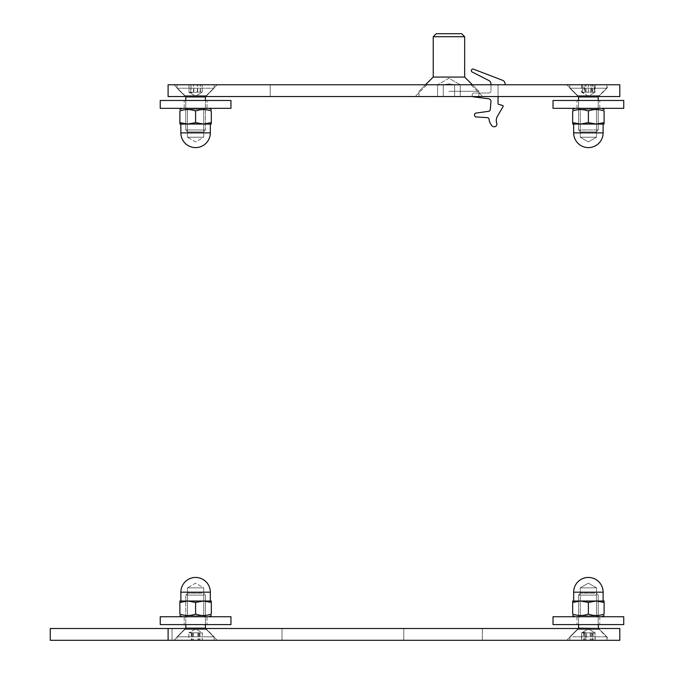 <?xml version="1.0" encoding="UTF-8"?>
<svg xmlns="http://www.w3.org/2000/svg" width="674" height="674" viewBox="0 0 674 674"><rect width="100%" height="100%" fill="white"/><g stroke="black" fill="none" stroke-linecap="round" stroke-linejoin="round"><path stroke-width="0.51" stroke-dasharray="3.37 2.53" d="M566.783 84.764L609.987 84.764L566.783 84.764L577.584 95.565L599.186 95.565L577.584 95.565L599.186 95.565L577.584 95.565L599.186 95.565L577.584 95.565L566.783 84.764L609.987 84.764L566.783 84.764L609.987 84.764L566.783 84.764L577.584 95.565L577.584 96.55L599.186 96.55L577.584 96.55L599.186 96.55L577.584 96.55L599.186 96.55L577.584 96.55L577.584 95.565L577.584 96.55M448.943 84.764L426.945 84.764L448.943 84.764M448.943 96.55L482.727 96.55L448.943 96.55M173.993 84.764L184.794 95.565L206.396 95.565L184.794 95.565L206.396 95.565L184.794 95.565L173.993 84.764L217.197 84.764L173.993 84.764M195.595 96.55L184.794 96.55L195.595 96.55M619.81 96.55L619.81 84.764L168.104 84.764L498.044 84.764L168.104 84.764L168.104 96.55L270.223 96.55L270.223 84.764L270.223 96.55L498.044 96.55L498.044 84.764L498.044 96.55L270.223 96.55L270.223 84.764L270.223 96.55L168.104 96.55L168.104 84.764L168.104 96.55L619.81 96.55M566.783 640.3L609.987 640.3L566.783 640.3L577.584 629.499L599.186 629.499L577.584 629.499L599.186 629.499L577.584 629.499L599.186 629.499L577.584 629.499L566.783 640.3L609.987 640.3L566.783 640.3L609.987 640.3L566.783 640.3L577.584 629.499L577.584 628.513L599.186 628.513L577.584 628.513L599.186 628.513L577.584 628.513L599.186 628.513L577.584 628.513L577.584 629.499L577.584 628.513M173.993 640.3L184.794 629.499L206.396 629.499L184.794 629.499L206.396 629.499L184.794 629.499L173.993 640.3L217.197 640.3L173.993 640.3M195.595 628.513L184.794 628.513L195.595 628.513M168.104 628.513L50.264 628.513L282.01 628.513L282.01 640.3L50.264 640.3L482.331 640.3L282.01 640.3L282.01 628.513L172.03 628.513L172.03 640.3L172.03 628.513L50.264 628.513L50.264 640.3L168.104 640.3L168.104 628.513L168.104 640.3L619.81 640.3L619.81 628.513L168.104 628.513L168.104 640.3M50.264 628.513L50.264 640.3L50.264 628.513M172.03 628.513L172.03 640.3L172.03 628.513M282.01 628.513L282.01 640.3L282.01 628.513L403.777 628.513L403.777 640.3L403.777 628.513L482.331 628.513L482.331 640.3L482.331 628.513L403.777 628.513L403.777 640.3L403.777 628.513L282.01 628.513M595.353 131.902L580.491 131.902L595.353 131.902M597.054 129.972L578.57 129.972L597.054 129.972M579.724 96.938L598.209 96.938L579.724 96.938M581.586 84.764L581.586 92.228L588.385 96.155L595.184 92.228L581.586 92.228L583.187 92.751L584.788 92.228L584.788 84.764L581.586 84.764L595.184 84.764L595.184 92.228L591.587 92.228L591.587 84.764L584.788 84.764M585.184 92.228L585.184 84.764M591.983 92.228L591.983 84.764M584.788 92.228L591.587 92.228M595.184 84.764L591.587 84.764M572.049 84.764L606.903 84.764L572.049 84.764M572.049 88.235L606.903 88.235L572.049 88.235M595.808 131.902L580.491 131.902L595.808 131.902M597.619 129.972L578.57 129.972L597.619 129.972M579.151 96.938L598.209 96.938L579.151 96.938M583.996 92.228L595.083 92.228L581.687 92.228L582.841 92.751L583.996 92.228L583.996 84.764L581.687 84.764L595.083 84.764L594.653 92.54L588.385 96.155L582.125 92.54M581.687 84.764L581.687 92.228L582.841 92.751M586.077 92.228L586.077 84.764M592.775 92.228L592.775 84.764M590.694 92.228L590.694 84.764L583.996 84.764M595.083 84.764L590.694 84.764M570.971 84.764L606.903 84.764L570.971 84.764M570.971 88.235L606.903 88.235L570.971 88.235M596.279 131.902L580.491 131.902L596.279 131.902L598.209 129.972L578.57 129.972L598.209 129.972L598.209 96.938L606.903 88.235L569.867 88.235L606.903 88.235L606.903 84.764L569.867 84.764L606.903 84.764L606.903 88.235L598.209 96.938L598.209 129.972L596.279 131.902L598.209 129.972L598.209 100.477M578.57 96.938L569.867 88.235L569.867 84.764L569.867 88.235L578.57 96.938L578.57 129.972L580.491 131.902L578.57 129.972L578.57 96.938L598.209 96.938L606.903 88.235L606.903 84.764M594.274 92.751L588.385 96.155L582.496 92.751L582.488 92.228L582.505 84.764L594.283 84.764L594.274 92.228L582.505 92.228L582.488 84.764L588.368 84.764L588.368 92.228L594.283 92.228L594.283 84.764M588.402 92.228L588.402 84.764M582.488 92.228L588.368 92.228M594.274 84.764L588.368 84.764M201.147 131.902L187.701 131.902L201.147 131.902M202.503 129.972L185.78 129.972L202.503 129.972M188.686 96.938L205.418 96.938L188.686 96.938M193.868 92.228L202.158 92.228L195.595 96.155L189.032 92.228L191.45 92.751L193.868 92.228L193.868 84.764L189.032 84.764L202.158 84.764L202.158 92.228L189.032 92.228L189.032 84.764M190.759 92.228L190.759 84.764M197.322 92.228L197.322 84.764M200.431 92.228L200.431 84.764L193.868 84.764M202.158 84.764L200.431 84.764M182.57 84.764L214.113 84.764L182.57 84.764M182.57 88.235L214.113 88.235L182.57 88.235M203.11 131.902L187.701 131.902L203.11 131.902M204.947 129.972L185.78 129.972L204.947 129.972M185.78 100.477L185.78 129.972L187.701 131.902L185.78 129.972L185.78 96.938L205.418 96.938L205.418 129.972L203.489 131.902L205.418 129.972L205.418 100.477M191.02 92.228L202.242 92.228L188.947 92.228L189.984 92.751L191.02 92.228L191.02 84.764L188.947 84.764L202.242 84.764L202.242 92.228L201.779 92.582L195.595 96.155L189.411 92.582M188.947 84.764L188.947 92.228L189.984 92.751M193.522 92.228L193.522 84.764M200.17 92.228L200.17 84.764M197.667 92.228L197.667 84.764L191.02 84.764M202.242 84.764L197.667 84.764M177.953 84.764L214.113 84.764L177.953 84.764M177.953 88.235L214.113 88.235L177.953 88.235M594.822 593.162L580.491 593.162L594.822 593.162M596.389 595.091L578.57 595.091L596.389 595.091M580.381 628.126L598.209 628.126L580.381 628.126M585.554 632.835L595.159 632.835L588.385 628.909L581.611 632.835L583.583 632.313L585.554 632.835L585.554 640.3L595.159 640.3L595.159 632.835L581.611 632.835L581.611 640.3L595.134 640.3L585.554 640.3M584.442 632.835L584.442 640.3M591.216 632.835L591.216 640.3M592.328 632.835L592.328 640.3M573.288 640.3L606.903 640.3L573.288 640.3M573.288 636.82L606.903 636.82L573.288 636.82M594.67 593.162L580.491 593.162L594.67 593.162M596.204 595.091L578.57 595.091L596.204 595.091M580.567 628.126L598.209 628.126L580.567 628.126M585.757 632.835L592.505 632.835L592.505 640.3L595.134 640.3L595.134 632.835L588.385 628.909L581.637 632.835L583.692 632.313L585.757 632.835L585.757 640.3L581.637 640.3L581.637 632.835L584.265 632.835L584.265 640.3M592.505 632.835L584.265 632.835M591.022 632.835L591.022 640.3M592.505 640.3L585.757 640.3M573.641 640.3L606.903 640.3L573.641 640.3M573.641 636.82L606.903 636.82L573.641 636.82M593.979 593.162L580.491 593.162L593.979 593.162M595.344 595.091L578.57 595.091L595.344 595.091M606.903 640.3L606.903 636.82L598.596 628.513L606.903 636.82L606.903 640.3L606.903 636.82L598.209 628.126L598.209 595.091L596.279 593.162L598.209 595.091L598.209 628.126L578.57 628.126L578.57 595.091L580.491 593.162L578.57 595.091L578.57 628.126L569.867 636.82L606.903 636.82L569.867 636.82L569.867 640.3L606.903 640.3L569.867 640.3L569.867 636.82L578.57 628.126L569.867 636.82L569.867 640.3M586.616 632.835L594.957 632.835L588.385 628.909L581.814 632.835L584.215 632.313L586.616 632.835L586.616 640.3L581.814 640.3L594.957 640.3L594.957 632.835L581.814 632.835L581.814 640.3M583.583 632.835L583.583 640.3M590.154 632.835L590.154 640.3M593.187 632.835L593.187 640.3L586.616 640.3M594.957 640.3L593.187 640.3M202.065 593.162L187.701 593.162L202.065 593.162M203.649 595.091L185.78 595.091L203.649 595.091M187.541 628.126L205.418 628.126L187.541 628.126M192.713 632.835L202.377 632.835L195.595 628.909L188.821 632.835L190.767 632.313L192.713 632.835L192.713 640.3L188.821 640.3L202.377 640.3L202.377 632.835L188.821 632.835L188.821 640.3M191.702 632.835L191.702 640.3M198.476 632.835L198.476 640.3M199.487 632.835L199.487 640.3L192.713 640.3M202.377 640.3L199.487 640.3M180.413 640.3L214.113 640.3L180.413 640.3M180.413 636.82L214.113 636.82L180.413 636.82M201.669 593.162L187.701 593.162L201.669 593.162M203.152 595.091L185.78 595.091L203.152 595.091M205.418 624.587L205.418 595.091L203.489 593.162L205.418 595.091L205.418 628.126L185.78 628.126L177.077 636.82L214.113 636.82L177.077 636.82L177.077 640.3L214.113 640.3L177.077 640.3L177.077 636.82L185.78 628.126L185.78 595.091L187.701 593.162L185.78 595.091L185.78 624.587M193.236 632.835L202.301 632.835L195.595 628.909L188.888 632.835L191.062 632.313L193.236 632.835L193.236 640.3L188.888 640.3L202.301 640.3L202.301 632.835L188.888 632.835L188.888 640.3M191.248 632.835L191.248 640.3M197.954 632.835L197.954 640.3M199.942 632.835L199.942 640.3L193.236 640.3M202.301 640.3L199.942 640.3M588.385 100.477L553.034 100.477L588.385 100.477M588.385 108.329L553.034 108.329L588.385 108.329M623.736 108.329L553.034 108.329L553.034 100.477L623.736 100.477L623.736 108.329L623.736 100.477M195.595 100.477L160.243 100.477L195.595 100.477M195.595 108.329L160.243 108.329L195.595 108.329M160.243 100.477L230.946 100.477L230.946 108.329L160.243 108.329L160.243 100.477M588.385 624.587L623.736 624.587L588.385 624.587M588.385 616.735L623.736 616.735L588.385 616.735M553.034 616.735L623.736 616.735L623.736 624.587L553.034 624.587L553.034 616.735L553.034 624.587M195.595 624.587L230.946 624.587L195.595 624.587M195.595 616.735L230.946 616.735L195.595 616.735M230.946 624.587L160.243 624.587L160.243 616.735L230.946 616.735L230.946 624.587M448.943 33.7L461.648 33.7L448.943 33.7M448.943 36.716L433.23 36.716L464.656 36.716L433.23 36.716L436.246 33.7L461.648 33.7L464.656 36.716L448.943 36.716M464.656 36.716L464.656 77.063L433.23 77.063L448.943 77.063L433.23 77.063L433.23 36.716M454.613 84.764L448.943 83.888L443.273 84.764L443.273 96.55L460.283 96.55L443.273 96.55L443.273 84.764L454.613 84.764L454.613 96.55L437.603 96.55L454.613 96.55L454.613 84.764L460.283 84.764L454.613 84.764L454.613 96.55L460.283 96.55L454.613 96.55L454.613 84.764L437.603 84.764L437.603 96.55L437.603 84.764L443.273 84.764L448.943 83.888L454.613 84.764L460.283 84.764L460.283 96.55L460.283 84.764L454.613 84.764M448.943 91.285L478.877 91.285L448.943 91.285M443.273 84.764L443.273 96.55L443.273 84.764L437.603 84.764L443.273 84.764M505.112 83.98A3.926 3.926 0 0 0 502.593 80.307L473.468 69.152A1.567 1.567 0 0 0 471.471 69.986A1.567 1.567 0 0 0 472.196 72.025L488.827 80.501A3.926 3.926 0 0 1 490.975 83.997L490.975 91.049A1.963 1.963 0 0 1 489.012 93.012L474.083 93.012A1.963 1.963 0 0 0 472.12 94.857A1.963 1.963 0 0 0 473.847 96.921L488.557 98.733A2.747 2.747 0 0 1 490.967 101.698L490.276 109.542A1.963 1.963 0 0 1 488.591 111.32L476.164 113.063A1.963 1.963 0 0 0 476.324 116.964L487.251 117.638A1.963 1.963 0 0 1 489.08 119.374A11.466 11.466 0 0 0 492.054 125.861A2.747 2.747 0 0 0 496.772 123.334L496.536 122.457A7.852 7.852 0 0 1 497.319 116.492L503.048 106.585A0.784 0.784 0 0 0 502.568 105.43L498.625 104.377A0.784 0.784 0 0 1 498.044 103.619L498.044 85.547A0.784 0.784 0 0 1 498.827 84.764L504.329 84.764A0.784 0.784 0 0 0 505.112 83.98M504.329 84.764L498.827 84.764A0.784 0.784 0 0 0 498.044 85.547L498.044 96.55M472.904 96.55A1.963 1.963 0 0 1 474.083 93.012L489.012 93.012A1.963 1.963 0 0 0 490.975 91.049L490.975 84.764M598.209 108.329L596.507 109.314L580.263 109.314L596.507 109.314L580.263 109.314L580.263 137.218L596.507 137.218L580.263 137.218L588.385 141.902L596.507 137.218L580.263 137.218L596.507 137.218L580.263 137.218L588.385 141.902L596.507 137.218L596.507 109.314L580.263 109.314L596.507 109.314L598.209 108.329L578.57 108.329L598.209 108.329L578.57 108.329L598.209 108.329L596.507 109.314L580.263 109.314L580.263 137.218L596.507 137.218L596.507 109.314L596.507 137.218L588.385 141.902L580.263 137.218L580.263 109.314L578.57 108.329L598.209 108.329L578.57 108.329L580.263 109.314L578.57 108.329M588.385 110.983L588.385 122.643L596.246 124.041L604.098 122.643L596.246 124.041L572.673 124.041L572.673 122.643L580.533 124.041L596.246 124.041L588.385 122.643L580.533 124.041L588.385 122.643L588.385 110.983C593.625 109.087 598.857 109.087 604.098 110.983L604.098 124.041L596.246 124.041L588.385 122.643L596.246 124.041L604.098 124.041L604.098 122.643L596.246 124.041L580.533 124.041L588.385 122.643L588.385 110.983C593.625 109.087 598.857 109.087 604.098 110.983C598.857 109.087 593.625 109.087 588.385 110.983C583.145 109.087 577.913 109.087 572.673 110.983L572.673 124.041L580.533 124.041L572.673 122.643L572.673 124.041L572.673 110.983C577.913 109.087 583.145 109.087 588.385 110.983C593.625 109.087 598.857 109.087 604.098 110.983C598.857 109.087 593.625 109.087 588.385 110.983C583.145 109.087 577.913 109.087 572.673 110.983C577.913 109.087 583.145 109.087 588.385 110.983C583.145 109.087 577.913 109.087 572.673 110.983L572.673 122.643L580.533 124.041L572.673 122.643L572.673 124.041L596.246 124.041L588.385 122.643L580.533 124.041L573.658 124.041L603.112 124.041L573.658 124.041L603.112 124.041L573.658 124.041L603.112 124.041L573.658 124.041L573.658 132.879L603.112 132.879L573.658 132.879L603.112 132.879L573.658 132.879L603.112 132.879L603.112 124.041L603.112 132.879A14.727 14.727 0 0 1 588.385 147.606A14.727 14.727 0 0 1 573.658 132.879A14.727 14.727 0 0 0 588.385 147.606A14.727 14.727 0 0 0 603.112 132.879M588.385 122.643L580.533 124.041L604.098 124.041L604.098 122.643L604.098 124.041L596.246 124.041L604.098 124.041L604.098 122.643L596.246 124.041L604.098 122.643L604.098 110.983L604.098 122.643M572.673 122.643L572.673 110.983L572.673 122.643L580.533 124.041L573.658 124.041L573.658 132.879M205.418 108.329L203.717 109.314L187.473 109.314L203.717 109.314L187.473 109.314L187.473 137.218L203.717 137.218L187.473 137.218L195.595 141.902L203.717 137.218L187.473 137.218L203.717 137.218L203.717 109.314L205.418 108.329L185.78 108.329L205.418 108.329M179.882 124.041L179.882 122.643L179.882 124.041L187.743 124.041L195.595 122.643L195.595 110.983C200.835 109.087 206.067 109.087 211.307 110.983C206.067 109.087 200.835 109.087 195.595 110.983C190.354 109.087 185.123 109.087 179.882 110.983C185.123 109.087 190.354 109.087 195.595 110.983C190.354 109.087 185.123 109.087 179.882 110.983L179.882 122.643L187.743 124.041L179.882 122.643L179.882 124.041L203.447 124.041L195.595 122.643L187.743 124.041L180.868 124.041L210.322 124.041L180.868 124.041L210.322 124.041L180.868 124.041L180.868 132.879L210.322 132.879L180.868 132.879L210.322 132.879L210.322 124.041M195.595 110.983L195.595 122.643L203.447 124.041L195.595 122.643L195.595 110.983C200.835 109.087 206.067 109.087 211.307 110.983L211.307 124.041L211.307 122.643L203.447 124.041L187.743 124.041L179.882 122.643L179.882 110.983L179.882 122.643M187.473 109.314L203.717 109.314L203.717 137.218L195.595 141.902L187.473 137.218L187.473 109.314L185.78 108.329L187.473 109.314M195.595 122.643L187.743 124.041L203.447 124.041L211.307 122.643L203.447 124.041L211.307 124.041L211.307 110.983L211.307 122.643M598.209 616.735L596.507 615.75L580.263 615.75L596.507 615.75L580.263 615.75L580.263 587.846L596.507 587.846L580.263 587.846L588.385 583.162L596.507 587.846L580.263 587.846L596.507 587.846L580.263 587.846L588.385 583.162L596.507 587.846L596.507 615.75L580.263 615.75L596.507 615.75L598.209 616.735L578.57 616.735L598.209 616.735L578.57 616.735L598.209 616.735L596.507 615.75L580.263 615.75L580.263 587.846L596.507 587.846L596.507 615.75L596.507 587.846L588.385 583.162L580.263 587.846L580.263 615.75L578.57 616.735L598.209 616.735L578.57 616.735L580.263 615.75L578.57 616.735M604.098 602.421L604.098 614.081L604.098 602.421L596.246 601.023L604.098 601.023L604.098 602.421L596.246 601.023L604.098 602.421L604.098 614.081L604.098 601.023L604.098 614.081C598.857 615.969 593.625 615.969 588.385 614.081C593.625 615.969 598.857 615.969 604.098 614.081C598.857 615.969 593.625 615.969 588.385 614.081C593.625 615.969 598.857 615.969 604.098 614.081C598.857 615.969 593.625 615.969 588.385 614.081C583.145 615.969 577.913 615.969 572.673 614.081L572.673 602.421L580.533 601.023L572.673 601.023L572.673 602.421L580.533 601.023L588.385 602.421L596.246 601.023L572.673 601.023L572.673 602.421L572.673 601.023L580.533 601.023L572.673 602.421L580.533 601.023L588.385 602.421L596.246 601.023L604.098 602.421L604.098 601.023L572.673 601.023L572.673 602.421L572.673 601.023L580.533 601.023L572.673 602.421L572.673 614.081C577.913 615.969 583.145 615.969 588.385 614.081C583.145 615.969 577.913 615.969 572.673 614.081L572.673 602.421L572.673 614.081C577.913 615.969 583.145 615.969 588.385 614.081L588.385 602.421L580.533 601.023L588.385 602.421L596.246 601.023L604.098 602.421L604.098 601.023L596.246 601.023L588.385 602.421L580.533 601.023L603.112 601.023L573.658 601.023L603.112 601.023L573.658 601.023L603.112 601.023L603.112 592.185L573.658 592.185L603.112 592.185L573.658 592.185L603.112 592.185L573.658 592.185L573.658 601.023L603.112 601.023L603.112 592.185A14.727 14.727 0 0 0 588.385 577.449A14.727 14.727 0 0 0 573.658 592.185L573.658 601.023M580.533 601.023L596.246 601.023L588.385 602.421L588.385 614.081C583.145 615.969 577.913 615.969 572.673 614.081L572.673 602.421M596.246 601.023L603.112 601.023M588.385 614.081L588.385 602.421M205.418 616.735L203.717 615.75L187.473 615.75L203.717 615.75L187.473 615.75L187.473 587.846L203.717 587.846L187.473 587.846L195.595 583.162L203.717 587.846L187.473 587.846L203.717 587.846L203.717 615.75L205.418 616.735L185.78 616.735L205.418 616.735M179.882 602.421L187.743 601.023L179.882 601.023L179.882 602.421L187.743 601.023L195.595 602.421L203.447 601.023L179.882 601.023L179.882 602.421L179.882 601.023L187.743 601.023L179.882 602.421L179.882 614.081C185.123 615.969 190.354 615.969 195.595 614.081C190.354 615.969 185.123 615.969 179.882 614.081L179.882 602.421L179.882 614.081C185.123 615.969 190.354 615.969 195.595 614.081L195.595 602.421L203.447 601.023L211.307 602.421L211.307 601.023L187.743 601.023L195.595 602.421L187.743 601.023L203.447 601.023L187.743 601.023M195.595 614.081C200.835 615.969 206.067 615.969 211.307 614.081C206.067 615.969 200.835 615.969 195.595 614.081C200.835 615.969 206.067 615.969 211.307 614.081L211.307 601.023L203.447 601.023L211.307 602.421L203.447 601.023L195.595 602.421L195.595 614.081L195.595 602.421M195.595 601.023L210.322 601.023L180.868 601.023L210.322 601.023L210.322 592.185L180.868 592.185L210.322 592.185L180.868 592.185L180.868 601.023L195.595 601.023M187.473 615.75L203.717 615.75L203.717 587.846L195.595 583.162L187.473 587.846L187.473 615.75L185.78 616.735L187.473 615.75M211.307 601.023L211.307 602.421M203.447 601.023L210.322 601.023M599.186 96.55L599.186 95.565L599.186 96.55L599.186 95.565L609.987 84.764M426.945 84.764L415.167 96.55L426.945 84.764M470.941 84.764L482.727 96.55L470.941 84.764M206.396 95.565L217.197 84.764L206.396 95.565L206.396 96.55L206.396 95.565M184.794 96.55L184.794 95.565L184.794 96.55M599.186 628.513L599.186 629.499L599.186 628.513L599.186 629.499L609.987 640.3M206.396 629.499L217.197 640.3L206.396 629.499L206.396 628.513L206.396 629.499M184.794 628.513L184.794 629.499L184.794 628.513M580.491 131.902L578.57 129.972L578.57 100.477M569.867 84.764L569.867 88.235L578.174 96.55M185.384 96.55L177.077 88.235L177.077 84.764L177.077 88.235L185.78 96.938M214.113 84.764L214.113 88.235L205.418 96.938L214.113 88.235L214.113 84.764M580.491 593.162L578.57 595.091L578.57 624.587M596.279 593.162L598.209 595.091L598.209 624.587M205.418 628.126L214.113 636.82L214.113 640.3L214.113 636.82L205.806 628.513M599.776 108.329L599.776 100.477M576.995 108.329L576.995 100.477M553.034 108.329L553.034 100.477M206.985 108.329L206.985 100.477L206.985 108.329M184.204 108.329L184.204 100.477L184.204 108.329M576.995 616.735L576.995 624.587M599.776 616.735L599.776 624.587M623.736 616.735L623.736 624.587M184.204 616.735L184.204 624.587L184.204 616.735M206.985 616.735L206.985 624.587L206.985 616.735M448.943 78.218L437.603 84.764L448.943 78.218L460.283 84.764L448.943 78.218M472.356 84.764L478.877 91.285L478.877 96.55L478.877 91.285L464.656 77.063M425.538 84.764L419.017 91.285L419.017 96.55L419.017 91.285L433.23 77.063M574.838 108.329L572.673 109.576L574.838 108.329M601.941 108.329L604.098 109.576L601.941 108.329M182.047 108.329L179.882 109.576M209.151 108.329L211.307 109.576M180.868 132.879A14.727 14.727 0 0 0 195.595 147.606A14.727 14.727 0 0 0 210.322 132.879M601.941 616.735L604.098 615.488L601.941 616.735M574.838 616.735L572.673 615.488L574.838 616.735M603.112 592.185A14.727 14.727 0 0 0 588.385 577.449A14.727 14.727 0 0 0 573.658 592.185M209.151 616.735L211.307 615.488M182.047 616.735L179.882 615.488M210.322 592.185A14.727 14.727 0 0 0 195.595 577.449A14.727 14.727 0 0 0 180.868 592.185"/><path stroke-width="1.01" d="M619.81 96.55L619.81 84.764L168.104 84.764L168.104 96.55L619.81 96.55M168.104 628.513L50.264 628.513L50.264 640.3L619.81 640.3L619.81 628.513L168.104 628.513L168.104 640.3M598.209 100.477L598.209 96.938L578.57 96.938L578.57 100.477M205.418 100.477L205.418 96.938L185.78 96.938L185.78 100.477M578.57 624.587L578.57 628.126L598.596 628.513L598.209 624.587M185.78 624.587L185.78 628.126L205.418 628.126L205.418 624.587M588.385 100.477L553.034 100.477L553.034 108.329L623.736 108.329L623.736 100.477L588.385 100.477M195.595 100.477L160.243 100.477L160.243 108.329L230.946 108.329L230.946 100.477L195.595 100.477M588.385 624.587L623.736 624.587L623.736 616.735L553.034 616.735L553.034 624.587L588.385 624.587M195.595 624.587L230.946 624.587L230.946 616.735L160.243 616.735L160.243 624.587L195.595 624.587M448.943 33.7L436.246 33.7L433.23 36.716L464.656 36.716L461.648 33.7L448.943 33.7M433.23 36.716L433.23 77.063L464.656 77.063L464.656 36.716M498.044 96.55L498.044 103.619A0.784 0.784 0 0 0 498.625 104.377L502.568 105.43A0.784 0.784 0 0 1 503.048 106.585L497.319 116.492A7.852 7.852 0 0 0 496.536 122.457L496.772 123.334A2.747 2.747 0 0 1 492.054 125.861A11.466 11.466 0 0 1 489.08 119.374A1.963 1.963 0 0 0 487.251 117.638L476.324 116.964A1.963 1.963 0 0 1 476.164 113.063L488.591 111.32A1.963 1.963 0 0 0 490.276 109.542L490.967 101.698A2.747 2.747 0 0 0 488.557 98.733L473.847 96.921A1.963 1.963 0 0 1 472.904 96.55M490.975 84.764L490.975 83.997A3.926 3.926 0 0 0 488.827 80.501L472.196 72.025A1.567 1.567 0 0 1 471.471 69.986A1.567 1.567 0 0 1 473.468 69.152L502.593 80.307A3.926 3.926 0 0 1 505.112 83.98A0.784 0.784 0 0 1 504.329 84.764M572.673 122.643L580.533 124.041L572.673 124.041L572.673 110.983C572.673 109.087 572.673 109.087 572.673 110.983C572.673 109.087 572.673 109.087 572.673 110.983C572.673 109.087 572.673 109.087 572.673 110.983C572.673 109.087 572.673 109.087 572.673 110.983C572.673 109.087 572.673 109.087 572.673 110.983C572.673 109.087 572.673 109.087 572.673 110.983C577.913 109.087 583.145 109.087 588.385 110.983L588.385 122.643L596.246 124.041L580.533 124.041L588.385 122.643M604.098 122.643L604.098 124.041L596.246 124.041L604.098 122.643L604.098 110.983C598.857 109.087 593.625 109.087 588.385 110.983M604.098 110.983C604.098 109.087 604.098 109.087 604.098 110.983C604.098 109.087 604.098 109.087 604.098 110.983C604.098 109.087 604.098 109.087 604.098 110.983C604.098 109.087 604.098 109.087 604.098 110.983C604.098 109.087 604.098 109.087 604.098 110.983C604.098 109.087 604.098 109.087 604.098 110.983M573.658 124.041L572.673 124.041L573.658 124.041L573.658 132.879A14.727 14.727 0 0 0 588.385 147.606A14.727 14.727 0 0 0 603.112 132.879L573.658 132.879M179.882 122.643L187.743 124.041L179.882 124.041L179.882 110.983C179.882 109.087 179.882 109.087 179.882 110.983C179.882 109.087 179.882 109.087 179.882 110.983C179.882 109.087 179.882 109.087 179.882 110.983C179.882 109.087 179.882 109.087 179.882 110.983C185.123 109.087 190.354 109.087 195.595 110.983L195.595 122.643L203.447 124.041L187.743 124.041L195.595 122.643M211.307 122.643L211.307 124.041L203.447 124.041L211.307 122.643L211.307 110.983C206.067 109.087 200.835 109.087 195.595 110.983M211.307 110.983C211.307 109.087 211.307 109.087 211.307 110.983C211.307 109.087 211.307 109.087 211.307 110.983C211.307 109.087 211.307 109.087 211.307 110.983C211.307 109.087 211.307 109.087 211.307 110.983M210.322 124.041L210.322 132.879L180.868 132.879L180.868 124.041L179.882 124.041M580.533 601.023L572.673 602.421L572.673 601.023L596.246 601.023L588.385 602.421L580.533 601.023L573.658 601.023L573.658 592.185L603.112 592.185A14.727 14.727 0 0 0 588.385 577.449A14.727 14.727 0 0 0 573.658 592.185M603.112 592.185L603.112 601.023L604.098 601.023L604.098 602.421L596.246 601.023L604.098 601.023L596.246 601.023M572.673 602.421L572.673 614.081C572.673 615.969 572.673 615.969 572.673 614.081C572.673 615.969 572.673 615.969 572.673 614.081C572.673 615.969 572.673 615.969 572.673 614.081C572.673 615.969 572.673 615.969 572.673 614.081C572.673 615.969 572.673 615.969 572.673 614.081C572.673 615.969 572.673 615.969 572.673 614.081C577.913 615.969 583.145 615.969 588.385 614.081C593.625 615.969 598.857 615.969 604.098 614.081C604.098 615.969 604.098 615.969 604.098 614.081C604.098 615.969 604.098 615.969 604.098 614.081L604.098 602.421M588.385 614.081L588.385 602.421M604.098 614.081C604.098 615.969 604.098 615.969 604.098 614.081C604.098 615.969 604.098 615.969 604.098 614.081C604.098 615.969 604.098 615.969 604.098 614.081C604.098 615.969 604.098 615.969 604.098 614.081M187.743 601.023L179.882 602.421L179.882 601.023L203.447 601.023L195.595 602.421L187.743 601.023L180.868 601.023L180.868 592.185L210.322 592.185A14.727 14.727 0 0 0 195.595 577.449A14.727 14.727 0 0 0 180.868 592.185M211.307 601.023L211.307 602.421L203.447 601.023L211.307 601.023L203.447 601.023M179.882 602.421L179.882 614.081C179.882 615.969 179.882 615.969 179.882 614.081C179.882 615.969 179.882 615.969 179.882 614.081C179.882 615.969 179.882 615.969 179.882 614.081C179.882 615.969 179.882 615.969 179.882 614.081C185.123 615.969 190.354 615.969 195.595 614.081C200.835 615.969 206.067 615.969 211.307 614.081C211.307 615.969 211.307 615.969 211.307 614.081C211.307 615.969 211.307 615.969 211.307 614.081L211.307 602.421M195.595 614.081L195.595 602.421M211.307 614.081C211.307 615.969 211.307 615.969 211.307 614.081C211.307 615.969 211.307 615.969 211.307 614.081M433.23 77.063L425.538 84.764M464.656 77.063L472.356 84.764M574.838 108.329L572.673 109.576M601.941 108.329L604.098 109.576M603.112 124.041L603.112 132.879M182.047 108.329L179.882 109.576M209.151 108.329L211.307 109.576M180.868 132.879A14.727 14.727 0 0 0 195.595 147.606A14.727 14.727 0 0 0 210.322 132.879M601.941 616.735L604.098 615.488M574.838 616.735L572.673 615.488M209.151 616.735L211.307 615.488M182.047 616.735L179.882 615.488M210.322 601.023L210.322 592.185"/></g></svg>
